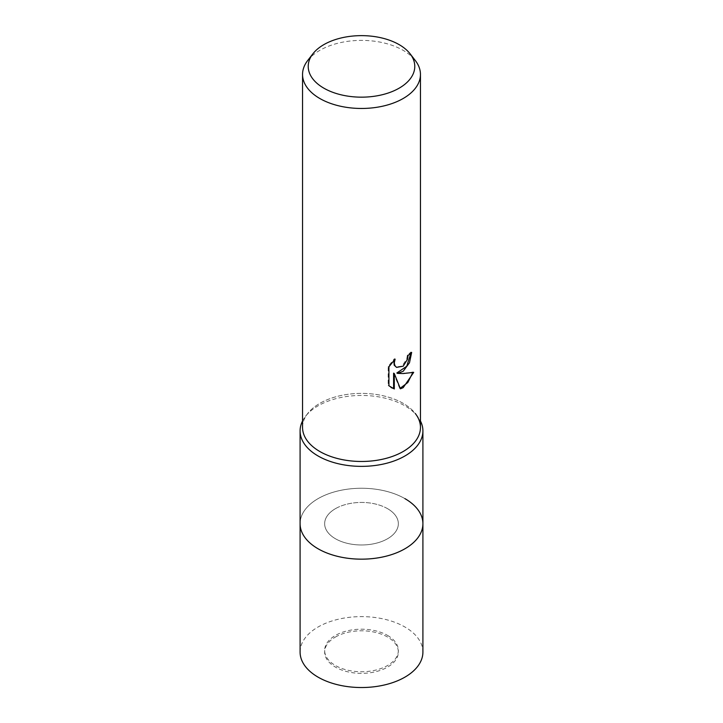 <?xml version="1.0" encoding="UTF-8"?>
<svg xmlns="http://www.w3.org/2000/svg" width="723" height="723" viewBox="0 0 723 723"><rect width="100%" height="100%" fill="white"/><g stroke="black" fill="none" stroke-linecap="round" stroke-linejoin="round"><path stroke-width="0.54" stroke-dasharray="3.62 2.71" d="M387.555 508.667A36.846 21.274 180 0 1 398.346 523.705A36.846 21.274 180 0 1 375.599 543.362A36.846 21.274 180 0 1 335.445 538.752A36.846 21.274 180 0 1 324.654 523.705A36.846 21.274 180 0 1 347.401 504.058A36.846 21.274 180 0 1 387.555 508.667M387.555 635.427A36.846 21.274 180 0 1 398.346 650.474A36.846 21.274 180 0 1 375.599 670.122A36.846 21.274 180 0 1 335.445 665.512A36.846 21.274 180 0 1 324.654 650.474A36.846 21.274 180 0 1 347.401 630.817A36.846 21.274 180 0 1 387.555 635.427M404.925 498.635A61.41 35.454 180 0 1 422.91 523.705A61.41 35.454 180 0 0 384.998 490.953A61.41 35.454 180 0 0 318.075 498.635A61.41 35.454 180 0 0 300.09 523.705A61.41 35.454 180 0 1 338.002 490.953A61.41 35.454 180 0 1 404.925 498.635A61.41 35.454 180 0 0 326.679 494.505A61.41 35.454 180 0 0 305.44 538.183M302.548 420.985A61.41 35.454 180 0 1 305.44 416.43A61.41 35.454 180 0 1 404.925 405.838A61.41 35.454 180 0 1 417.56 416.43A61.41 35.454 180 0 1 420.452 420.985M319.81 451.504A58.952 34.035 180 0 1 307.682 413.538A58.952 34.035 180 0 1 403.19 403.362A58.952 34.035 180 0 1 415.318 413.538L417.56 416.43M307.682 60.533A58.952 34.035 180 0 1 319.81 50.357A58.952 34.035 180 0 1 415.318 60.533M302.548 427.438A58.952 34.035 180 0 1 319.81 403.362A58.952 34.035 180 0 1 384.058 395.987A58.952 34.035 180 0 1 420.452 427.438M410.917 353.113L410.944 352.029A57.976 33.475 180 0 1 407.374 355.02L406.751 358.96L402.087 366.091L395.87 366.995M407.374 355.02L408.07 355.427M393.836 360.425L394.415 358.716L388.188 366.38L388.188 385.368L388.92 385.793M388.188 366.38L388.92 366.805M394.415 358.716L395.12 359.123M410.944 352.029L411.658 352.435M412.77 372.598L412.96 371.938C408.992 373.032 403.615 373.384 396.837 372.996M388.188 385.368L391.107 387.582M393.592 373.149L399.72 388.414L400.199 388.269M399.72 388.414L400.415 388.82M412.96 371.938L413.692 372.363M335.445 637.035A36.846 21.274 180 0 1 375.599 632.417A36.846 21.274 180 0 1 398.346 652.074A36.846 21.274 180 0 1 387.555 667.121A36.846 21.274 180 0 1 347.401 671.73A36.846 21.274 180 0 1 324.654 652.074A36.846 21.274 180 0 1 335.445 637.035M335.445 508.667A36.846 21.274 180 0 1 375.599 504.058A36.846 21.274 180 0 1 398.346 523.705A36.846 21.274 180 0 1 387.555 538.752A36.846 21.274 180 0 1 347.401 543.362A36.846 21.274 180 0 1 324.654 523.705A36.846 21.274 180 0 1 335.445 508.667M300.09 652.074A61.41 35.454 180 0 1 318.075 627.004A61.41 35.454 180 0 1 384.998 619.322A61.41 35.454 180 0 1 422.91 652.074M398.346 650.474L398.346 652.074M391.459 387.799L390.745 387.383M307.682 413.538L305.44 416.43M324.654 650.474L324.654 652.074"/><path stroke-width="1.08" d="M420.452 420.985A61.41 35.454 180 0 1 422.91 430.908L422.91 523.705A61.41 35.454 180 0 1 404.925 548.784A61.41 35.454 180 0 1 338.002 556.466A61.41 35.454 180 0 1 300.09 523.705L300.09 652.074A61.41 35.454 180 0 0 338.002 684.835A61.41 35.454 180 0 0 404.925 677.144A61.41 35.454 180 0 0 422.91 652.074L422.91 523.705A61.41 35.454 180 0 1 417.56 538.183A61.41 35.454 180 0 1 318.075 548.775A61.41 35.454 180 0 1 305.44 538.183A61.41 35.454 180 0 1 300.09 523.705L300.09 430.908A61.41 35.454 180 0 1 302.548 420.985M404.925 498.635A61.41 35.454 180 0 1 417.56 538.183A61.41 35.454 180 0 1 318.075 548.775A61.41 35.454 180 0 1 305.44 538.183L305.44 538.183M422.91 430.908A61.41 35.454 180 0 1 384.998 463.669A61.41 35.454 180 0 1 318.075 455.978A61.41 35.454 180 0 1 300.09 430.908M415.318 413.538A58.952 34.035 180 0 1 394.93 455.472A58.952 34.035 180 0 1 319.81 451.504M403.19 371.27L397.542 373.393L403.19 373.547L413.692 372.363L403.19 387.655L400.415 388.82L394.306 373.556L394.306 388.956L388.92 385.793L388.92 366.805L395.12 359.123L394.279 362.892L394.885 365.594L396.566 367.392L403.19 366.172L407.447 359.367L408.07 355.427A58.952 34.035 0 0 0 411.658 352.435L409.489 362.756L403.19 371.27M410.14 53.845L415.318 60.533A58.952 34.035 180 0 1 420.452 74.424A58.952 34.035 180 0 1 403.19 98.491A58.952 34.035 180 0 1 338.942 105.874A58.952 34.035 180 0 1 302.548 74.424A58.952 34.035 180 0 1 307.682 60.533L312.86 53.845A53.285 30.764 180 0 1 323.823 44.645A53.285 30.764 180 0 1 410.14 53.845A53.285 30.764 180 0 1 399.177 88.152A53.285 30.764 180 0 1 331.288 91.74A53.285 30.764 180 0 1 312.86 53.845M420.452 74.424L420.452 427.438A58.952 34.035 180 0 1 403.19 451.504A58.952 34.035 180 0 1 338.942 458.879A58.952 34.035 180 0 1 302.548 427.438L302.548 74.424M410.917 353.113L406.742 366.263L396.837 372.996L397.542 373.393M396.575 367.392L394.18 365.187L393.836 360.425M391.107 387.582L393.592 388.54L393.592 373.149L394.306 373.556M400.199 388.269L407.817 382.53L412.77 372.598M393.592 388.54L394.306 388.956"/></g></svg>
